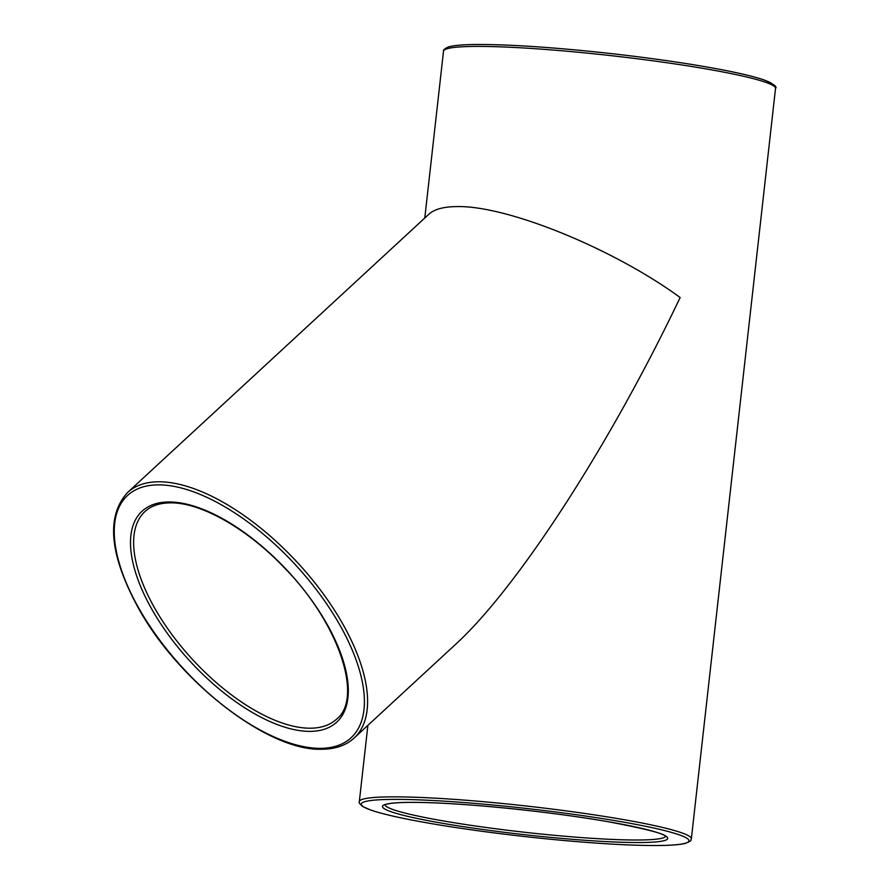 <?xml version="1.0" encoding="UTF-8"?>
<svg xmlns="http://www.w3.org/2000/svg" width="890" height="890" viewBox="0 0 890 890"><rect width="100%" height="100%" fill="white"/><g stroke="black" fill="none" stroke-linecap="round" stroke-linejoin="round"><path stroke-width="1.33" d="M127.492 492.582L428.991 214.123C434.331 209.272 443.443 206.758 456.303 206.602C506.343 205.067 613.054 248.41 680.149 297.527C609.572 445.634 517.068 588.39 455.113 644.794L354.176 738.01A167.053 77.408 -132.7 0 0 297.694 562.78A167.053 77.408 -132.7 0 0 127.492 492.582C106.021 516.311 109.448 554.437 137.761 606.958C178.089 681.428 268.747 751.794 322.258 749.224C335.452 749.091 346.099 745.353 354.176 738.01M773.555 85.852A164.806 14.04 -173.6 0 0 659.868 59.697A164.806 14.04 -173.6 0 0 476.339 44.522M474.27 46.425A167.053 14.229 6.4 0 1 660.814 61.888A167.053 14.229 6.4 0 1 775.524 88.41C777.46 86.842 773.644 84.016 764.087 79.955C749.336 74.96 724.004 69.598 688.115 63.88C656.853 58.963 623.634 54.724 588.468 51.186C541.687 46.569 504.218 44.344 476.072 44.5C462.266 44.611 452.877 45.479 447.904 47.114C444.455 48.883 442.986 50.229 443.509 51.175A167.053 14.229 6.4 0 1 474.27 46.425M359.326 801.612C358.614 802.402 359.738 804.048 362.72 806.54L370.763 810.067C385.526 815.062 410.846 820.424 446.736 826.143C478.008 831.06 511.216 835.298 546.382 838.836C594.787 843.609 633.057 845.823 661.226 845.489C672.384 845.311 680.416 844.61 685.322 843.397C693.299 840.127 690.084 840.683 691.352 838.847A167.053 14.229 -173.6 0 0 576.642 812.314A167.053 14.229 -173.6 0 0 390.098 796.861A167.053 14.229 -173.6 0 0 359.326 801.612L367.882 725.35M336.676 719.076A141.265 65.46 47.3 0 1 192.741 659.712A141.265 65.46 47.3 0 1 144.981 511.516C151.033 505.921 159.355 503.039 169.968 502.872C199.894 502.027 246.43 527.993 283.476 566.874C338.79 622.444 363.598 698.016 336.676 719.076M168.488 501.971A143.513 66.494 -132.7 0 0 203.176 674.687A143.513 66.494 -132.7 0 0 346.444 673.274A143.513 66.494 -132.7 0 0 168.488 501.971M320.778 748.334A164.806 76.362 47.3 0 1 116.401 551.611A164.806 76.362 47.3 0 1 280.94 549.987A164.806 76.362 47.3 0 1 320.778 748.334M391.667 799.398A164.806 14.04 6.4 0 1 674.075 833.162A164.806 14.04 6.4 0 1 509.536 834.787A164.806 14.04 6.4 0 1 391.667 799.398M607.814 821.637A143.513 12.226 -173.6 0 0 383.112 805.472A143.513 12.226 -173.6 0 0 584.352 840.238A143.513 12.226 -173.6 0 0 607.814 821.637M665.609 836.344A141.265 12.037 6.4 0 1 523.999 832.194A141.265 12.037 6.4 0 1 384.981 804.86M691.352 838.847L775.524 88.41M424.797 217.994L443.509 51.175M665.72 835.977L665.82 836.556C665.175 833.83 645.795 828.846 607.681 821.626C571.213 815.418 531.519 810.378 488.61 806.507C452.621 803.359 424.575 802.024 404.461 802.48C396.083 802.724 390.243 803.281 386.939 804.16L384.958 804.482"/></g></svg>
